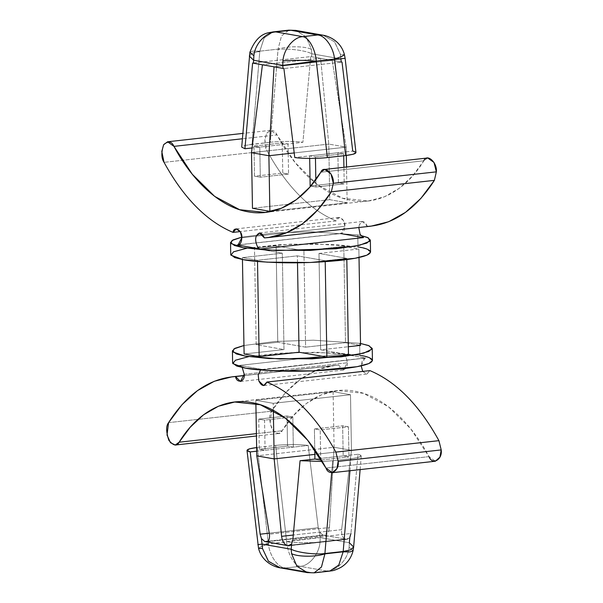 <?xml version="1.0" encoding="UTF-8"?>
<svg xmlns="http://www.w3.org/2000/svg" width="603" height="603" viewBox="0 0 603 603"><rect width="100%" height="100%" fill="white"/><g stroke="black" fill="none" stroke-linecap="round" stroke-linejoin="round"><path stroke-width="0.45" stroke-dasharray="3.02 2.26" d="M241.818 237.74L344.856 226.283L341.117 233.527L238.811 244.788L340.356 233.497C343.145 233.482 344.645 231.077 344.856 226.283C345.843 219.236 336.949 213.816 336.067 220.939L240.235 231.59L336.067 220.939C309.641 209.784 286.644 186.44 267.076 150.893C286.644 186.44 309.641 209.784 336.067 220.939L339.323 217.412L343.454 220.479L344.856 226.283L241.818 237.74M244.2 374.267L347.238 362.81L343.499 370.054L338.584 365.086L244.162 375.586L338.584 365.086C339.715 372.556 348.481 370.257 347.238 362.81C346.861 357.918 345.27 354.963 342.459 353.961L365.644 358.046L362.433 359.787L361.174 365.855L364.89 358.024L365.644 358.046L342.459 353.961L239.421 365.418L242.248 367.536L239.421 365.418L262.606 369.503L239.421 365.418L342.459 353.961C345.27 354.963 346.861 357.918 347.238 362.81L244.2 374.267M427.715 157.978L423.841 160.782L320.804 172.232L423.841 160.782L412.693 175.842L399.525 188.121L384.578 196.744L368.282 200.98L342.677 198.259L317.66 184.895L295.304 162.78L276.996 134.921L242.406 138.765L276.996 134.921L270.641 130.316L266.669 133.278L264.83 140.009L267.076 150.893L164.039 162.343L267.076 150.893C264.295 146.733 264.189 140.816 266.752 133.142C271.365 129.253 274.78 129.849 276.996 134.921C294.535 168.094 322.409 195.741 351.338 200.407C380.282 205.94 407.357 187.963 423.841 160.782M367.415 226.457C364.702 220.713 362.011 220.133 359.35 224.731L362.509 221.497L367.415 226.457L271.682 237.1L371.079 226.155M245.225 145.391L270.302 142.263L252.024 144.298L259.825 51.172L278.058 49.145L270.302 142.263C279.083 141.147 296.126 141.162 302.902 142.3L310.718 56.592L252.612 63.051L310.718 56.592L332.193 60.368L346.167 147.147L294.211 152.928L346.167 147.147L328.786 144.087L320.6 58.325L262.433 64.792L320.6 58.325L328.786 144.087L329.751 199.676L252.476 208.269L329.751 199.676L328.786 144.087L251.504 152.68L328.786 144.087L346.167 147.147L346.318 155.461L346.167 147.147L332.193 60.368L341.26 61.966L311.532 56.727L311.781 53.765L340.906 58.898L345.127 58.34M337.884 152.732L338.411 182.852L310.161 185.988L338.411 182.852L344.207 183.87L315.957 187.013L310.161 185.988L315.957 187.013L344.207 183.87L343.921 167.295L344.207 183.87L338.411 182.852L337.884 152.732L309.633 155.876L352.747 151.082L337.884 152.732L343.68 153.757L315.429 156.893L315.459 158.34L315.429 156.893L343.68 153.757L337.884 152.732M309.678 158.408L309.633 155.876L294.769 157.526L309.633 155.876L315.429 156.893L309.633 155.876L309.678 158.408M343.718 155.747L343.68 153.757L343.718 155.747M315.829 179.596L315.957 187.013L315.829 179.596M282.242 142.934L282.769 173.053L254.519 176.189L253.991 146.077L282.242 142.934L253.991 146.077L259.787 147.094L260.315 177.214L254.519 176.189L282.769 173.053L288.566 174.071L260.315 177.214L288.566 174.071L288.038 143.951L252.092 147.954L288.038 143.951L282.242 142.934L288.038 143.951L302.902 142.3L288.038 143.951L288.566 174.071L282.769 173.053L282.242 142.934M329.751 199.676L347.14 202.736L273.378 210.937L347.14 202.736L346.514 167.008L347.14 202.736L329.751 199.676M353.644 547.011L349.356 542.768L320.223 537.635L319.59 532.11L322.952 535.117L346.521 539.263L349.8 537.431L350.938 533.497L292.839 539.956L350.938 533.497L358.039 454.255L314.924 459.049L343.182 455.906L348.971 456.923L348.451 426.811L320.201 429.947L320.706 458.913L320.201 429.947L348.451 426.811L342.655 425.786L314.404 428.929L320.201 429.947L314.404 428.929L342.655 425.786L343.182 455.906L358.039 454.255L350.938 533.497M320.721 460.066L348.971 456.923L320.721 460.066M314.766 449.763L314.404 428.929L314.766 449.763M293.329 447.125L292.809 417.012L264.551 420.148L265.079 450.268L293.329 447.125L256.712 451.195L265.079 450.268L259.282 449.243L258.762 419.13L264.551 420.148L292.809 417.012L287.013 415.987L258.762 419.13L287.013 415.987L287.533 446.107L259.282 449.243L287.533 446.107L293.329 447.125L308.193 445.474L293.329 447.125L287.533 446.107L287.013 415.987L292.809 417.012L293.329 447.125M260.549 369.986L365.644 358.046L260.549 369.986M362.735 371.41L366.835 374.116L369.933 370.611L366.684 374.131L362.735 371.41M429.004 456.629L325.967 468.079L429.004 456.629C411.465 423.449 383.591 395.802 354.67 391.143C325.726 385.611 298.643 403.58 282.166 430.768C280.109 435.08 276.694 434.469 271.915 428.937C269.066 420.306 268.968 414.397 271.621 411.193C290.066 382.34 312.384 366.971 338.584 365.086L334.921 365.388L317.321 369.827L300.505 379.166L285.098 393.156L271.621 411.193L270.054 423.562L273.506 431.258L278.292 433.565L282.166 430.768L293.307 415.708L306.482 403.422L321.429 394.807L337.725 390.571L363.33 393.292L388.347 406.648L410.696 428.763L429.004 456.629L435.366 461.227M256.411 433.632L282.166 430.768L256.411 433.632M350.494 394.731L333.105 391.671L255.823 400.264L273.212 403.324L350.494 394.731L351.466 450.32L334.077 447.26L333.105 391.671L350.494 394.731L273.212 403.324L255.823 400.264L255.883 403.497L255.823 400.264L333.105 391.671L334.077 447.26L256.795 455.853L334.077 447.26L351.466 450.32L350.494 394.731M168.584 422.643L271.621 411.193L168.584 422.643M248.677 356.644L280.862 353.147L316.869 352.265L359.87 355.355L336.037 352.891L292.711 352.574L248.127 356.75L236.157 359.916L232.63 362.953M372.443 360.511L368.441 357.458L359.87 355.355L359.659 343.311L360.511 343.469L359.659 343.311L359.87 355.355M243.951 345.504L275.254 341.464L313.394 340.19L359.659 343.311L313.394 340.19L275.254 341.464L243.951 345.504M345.481 342.723L360.549 345.376L345.481 342.723L343.793 246.356L358.868 249.009L318.979 253.441L320.66 349.815L348.481 354.715L320.66 349.815L348.346 346.733L320.66 349.815L318.979 253.441L346.8 258.34L325.198 260.745L297.377 255.845L257.489 260.277L242.421 257.624L282.302 253.185L254.481 248.285L276.091 245.888L303.912 250.788L343.793 246.356L345.481 342.723L305.593 347.155L345.481 342.723M244.102 353.991L283.99 349.559L256.169 344.66L277.772 342.255L305.593 347.155L303.912 250.788L305.593 347.155L277.772 342.255L276.091 245.888L277.772 342.255L256.169 344.66L254.481 248.285L256.169 344.66L283.99 349.559L282.302 253.185L283.99 349.559L244.102 353.991M359.011 257.496L358.868 249.009L359.011 257.496M242.451 259.531L242.421 257.624L242.451 259.531M257.511 261.468L257.489 260.277L257.511 261.468M297.498 262.78L297.377 255.845L297.498 262.78M325.213 261.717L325.198 260.745L325.213 261.717M346.823 259.599L346.8 258.34L346.823 259.599M359.35 224.731L358.8 227.519L359.35 224.731M340.74 233.565L340.356 233.497L340.74 233.565M370.551 252.092L366.549 249.039L357.978 246.944L357.767 234.891L311.284 231.771L273.016 233.067L241.795 237.145L273.016 233.067L311.284 231.771L357.767 234.891L360.715 235.464L357.767 234.891L357.978 246.944L334.145 244.471L290.819 244.155L246.235 248.33L234.266 251.496L230.738 254.534M246.785 248.232L278.97 244.728L314.977 243.846L357.978 246.944M318.979 253.441L358.868 249.009L343.793 246.356L303.912 250.788L276.091 245.888L254.481 248.285L282.302 253.185L242.421 257.624L257.489 260.277L297.377 255.845L325.198 260.745L346.8 258.34L318.979 253.441M273.34 410.349L273.212 403.324L273.34 410.349M307.281 572.609L312.075 572.722L327.03 571.064C337.122 570.853 348.233 558.853 349.084 547.23C348.233 558.853 337.122 570.853 327.03 571.064L300.249 566.345C309.324 565.961 319.281 553.758 320.02 542.112C319.281 553.758 309.324 565.961 300.249 566.345C294.324 565.855 287.48 553.539 286.659 541.878C295.869 542.858 313.944 542.979 320.02 542.112L320.223 537.635L320.02 542.112C313.944 542.979 295.869 542.858 286.659 541.878L275.594 445.436C284.375 444.313 301.417 444.336 308.193 445.474L318.241 527.738L269.255 533.18L318.241 527.738L308.193 445.474C301.417 444.336 284.375 444.313 275.594 445.436L286.644 541.532L320.223 537.635L349.356 542.768L349.084 547.23L353.087 550.667L349.084 547.23L349.8 537.431L347.32 539.286L289.847 545.564L345.444 539.074C342.579 537.974 341.298 534.831 341.599 529.668L293.284 535.034L341.599 529.668L351.466 450.32L314.849 454.391L351.466 450.32L341.599 529.668C341.298 534.831 342.579 537.974 345.444 539.074L324.03 535.306C326.999 535.23 328.801 532.63 329.442 527.527L334.077 447.26L329.442 527.527L269.413 534.198L329.442 527.527L324.798 535.328L322.952 535.117L267.913 541.23L322.952 535.117L319.59 532.11L320.223 537.635L268.425 543.906L257.315 447.464L256.652 447.539L275.594 445.436L257.315 447.464L268.365 543.567L262.056 544.102L268.425 543.906L286.659 541.878C287.48 553.539 294.324 565.855 300.249 566.345L327.03 571.064L312.075 572.722L285.294 568.011L300.249 566.345L285.294 568.011C277.9 567.679 269.405 555.544 268.425 543.906C269.405 555.544 277.9 567.679 285.294 568.011L312.075 572.722L307.553 572.654M345.444 539.074L290.51 545.18L345.444 539.074M267.302 541.607L324.03 535.306L267.302 541.607M349.944 470.724L350.946 458.702L332.66 460.737L331.665 472.707L332.66 460.737L350.946 458.702C361.401 457.338 363.76 455.853 358.039 454.255L361.257 455.883L358.288 457.473L350.946 458.702L349.944 470.724M322.236 461.468L332.66 460.737L322.236 461.468M258.762 419.13L259.282 449.243L265.079 450.268L264.551 420.148L258.762 419.13M348.451 426.811L348.971 456.923L343.182 455.906L342.655 425.786L348.451 426.811M318.241 527.738L319.59 532.11L318.241 527.738M258.529 548.331L261.212 546.552L268.425 543.906L261.212 546.552L258.529 548.331M280.003 567.807L285.294 568.011M327.03 571.064L329.758 571.116M332.193 60.368L274.026 66.827L332.193 60.368M355.966 152.619L352.747 151.082L342.014 62.101L283.907 68.561L342.014 62.101L341.26 61.966L340.484 54.489L344.441 54.669L340.484 54.489L340.906 58.898L311.781 53.765L311.532 56.727L310.718 56.592L302.902 142.3C296.126 141.162 279.083 141.147 270.302 142.263L278.058 49.476C287.307 48.089 305.857 50.448 311.781 53.765C305.857 50.448 287.307 48.089 278.058 49.476L278.058 49.145C287.194 45.911 305.269 46.039 311.419 49.371L311.781 53.765L311.419 49.371L306.098 36.798L295.651 30.384M253.991 146.077L254.519 176.189L260.315 177.214L259.787 147.094L253.991 146.077M295.47 30.354L306.03 36.715L311.419 49.371C305.269 46.039 287.194 45.911 278.058 49.145L259.825 51.172L252.431 53.139L249.318 55.989L252.431 53.139L259.772 51.511L252.024 144.298L244.682 145.527L241.705 147.117M323.231 35.245L334.68 41.924L340.484 54.489L334.567 41.803L322.929 35.185M288.709 30.165L281.503 35.999L278.058 49.145L281.495 36.007L288.829 30.15M273.053 31.906L264.122 38.012L259.825 51.172L252.913 51.059L249.883 52.333L252.913 51.059L259.825 51.172L264.182 37.921L273.212 31.884M238.079 244.976L341.117 233.527M240.461 381.503L343.499 370.054M368.282 200.98L265.245 212.429M337.725 390.571L234.688 402.02M278.292 433.565L256.448 435.992M334.921 365.388L244.17 375.481M270.641 130.316L242.851 133.406M360.112 469.594L361.257 455.883M259.471 232.946L362.509 221.497M236.286 228.869L339.323 217.412M366.684 374.131L263.647 385.588M364.89 358.024L261.853 369.473M347.283 539.293L289.116 545.76M266.609 541.795L324.798 535.328"/><path stroke-width="0.9" d="M237.318 244.954L238.079 244.976L241.818 237.74C241.607 242.527 240.107 244.931 237.318 244.954L260.504 249.039C257.406 249.476 254.3 239.956 256.313 236.188C258.973 231.59 261.664 232.163 264.378 237.914L271.682 237.1L264.378 237.914C290.586 236.029 312.904 220.66 331.341 191.807L317.864 209.844L302.457 223.834L285.649 233.173L268.041 237.612L264.378 237.914L259.471 232.946L256.313 236.188C254.3 239.956 257.406 249.476 260.504 249.039L237.318 244.954L238.811 244.788L237.318 244.954M332.328 472.684L435.366 461.227L439.911 457.142L441.208 449.921L338.17 461.37L336.881 468.599L332.328 472.684L325.967 468.079L307.658 440.22L285.309 418.105L260.292 404.741L234.688 402.02L218.392 406.256L203.445 414.879L190.269 427.158L179.129 442.218L175.254 445.022L170.468 442.715L167.016 435.019L168.584 422.643L182.061 404.613L197.467 390.623L214.284 381.277L231.884 376.845L244.162 375.586L235.547 376.543L240.461 381.503L244.2 374.267C245.444 381.707 236.678 384.013 235.547 376.543C209.347 378.42 187.028 393.789 168.584 422.643C165.931 425.846 166.029 431.763 168.878 440.386C173.656 445.926 177.071 446.537 179.129 442.218C195.606 415.037 222.688 397.06 251.632 402.593C280.553 407.259 308.435 434.906 325.967 468.079C329.178 476.965 339.595 471.237 338.17 461.37L441.208 449.921L438.924 440.657L335.886 452.107L338.17 461.37L335.886 452.107C316.326 416.56 293.329 393.216 266.895 382.061C264.37 386.885 261.679 386.515 258.838 380.945L258.212 374.832L260.549 369.986L258.212 374.832L258.838 380.945L263.647 385.588L266.895 382.061C293.329 393.216 316.326 416.56 335.886 452.107L438.924 440.657L441.208 449.921C442.632 459.788 432.215 465.516 429.004 456.629M268.041 237.612L371.079 226.155L388.686 221.723L405.495 212.377L420.902 198.387L434.379 180.357L436.353 171.847L333.323 183.297C334.401 173.875 323.721 164.423 320.804 172.232C304.319 199.42 277.244 217.389 248.3 211.857C219.371 207.198 191.498 179.551 173.958 146.371C171.742 141.306 168.327 140.71 163.714 144.592C161.152 152.265 161.257 158.182 164.039 162.343C183.606 197.89 206.603 221.241 233.037 232.389L240.235 231.59L233.037 232.389C206.603 221.241 183.606 197.89 164.039 162.343L161.792 151.466L163.632 144.735L167.604 141.773L173.958 146.371L242.406 138.765L173.958 146.371L192.267 174.237L214.623 196.352L239.64 209.708L265.245 212.429L281.541 208.193L296.488 199.578L309.656 187.292L320.804 172.232L324.678 169.435L330.964 173.905L333.323 183.297L436.353 171.847L434.002 162.448L427.715 157.978L324.678 169.435M423.841 160.782C426.758 152.974 437.439 162.418 436.353 171.847L434.379 180.357L331.341 191.807L434.379 180.357C415.942 209.211 393.623 224.58 367.415 226.457M345.127 58.34L344.441 54.669C340.341 39.052 325.552 35.479 322.929 35.193L317.675 34.989L322.967 35.193L295.651 30.384L290.895 30.278L317.675 34.989L290.895 30.278L275.94 31.936L302.714 36.655L317.675 34.989C325.07 35.321 333.565 47.456 334.537 59.094L341.758 56.448L344.441 54.669L341.758 56.448L334.537 59.094L345.655 155.536L353.147 154.262L355.966 152.619L345.127 58.34L316.304 61.122L327.369 157.564L345.655 155.536L334.605 59.433L340.906 58.898L341.26 61.966L342.014 62.101L352.747 151.082C358.468 152.687 356.102 154.172 345.655 155.536L327.369 157.564C318.595 158.687 301.545 158.664 294.769 157.526L283.907 68.561L262.433 64.792L251.504 152.68L252.476 208.269L251.504 152.68L262.433 64.792L252.612 63.051L245.225 145.391M310.161 185.988L309.678 158.408L310.161 185.988L310.703 186.086L310.161 185.988M343.921 167.295L343.718 155.747L343.921 167.295M315.459 158.34L315.829 179.596L315.459 158.34M269.865 211.329L252.476 208.269L269.865 211.329L268.893 155.74L251.504 152.68L268.893 155.74L269.865 211.329L273.378 210.937L269.865 211.329M350.938 533.497L349.8 537.431L349.356 542.768L353.644 547.011L350.539 549.861L343.19 551.489L349.944 470.724L343.19 551.489L350.539 549.861L353.644 547.011L360.112 469.594M320.706 458.913L320.721 460.066L314.924 459.049L314.766 449.763L314.924 459.049L300.06 460.7L322.236 461.468L300.06 460.7L314.924 459.049L320.721 460.066L320.706 458.913M242.248 367.536L244.2 374.267L242.248 367.536M361.174 365.855L362.735 371.41L361.174 365.855M369.933 370.611C396.367 381.759 419.364 405.11 438.924 440.657C419.364 405.11 396.367 381.759 369.933 370.611L266.895 382.061L369.933 370.611M179.129 442.218L256.411 433.632L179.129 442.218M359.87 355.355C373.875 357.164 384.42 363.963 342.527 368.78C320.947 370.898 300.324 371.659 280.659 371.056C263.209 370.4 251.383 369.413 245.202 368.109L232.811 363.601L235.449 360.232L248.677 356.644M232.419 350.908L232.63 362.953L236.632 366.006L245.202 368.109L269.036 370.581L312.362 370.898L356.946 366.714L368.908 363.549L372.443 360.511L372.232 348.466L368.697 351.504L356.735 354.67L312.15 358.845L268.825 358.529L244.991 356.056L236.421 353.961L232.419 350.908L235.049 348.278L243.951 345.504L233.972 348.881L232.864 351.941L244.991 356.056L279.882 358.996L341.079 356.863L363.767 353.124L372.104 349.062L369.089 345.745L360.511 343.469L368.539 345.527L372.232 348.466M360.549 345.376L348.346 346.733L360.549 345.376L359.011 257.496L360.549 345.376M348.481 354.715L326.879 357.112L299.058 352.212L259.169 356.644L244.102 353.991L242.451 259.531L244.102 353.991L259.169 356.644L257.511 261.468L259.169 356.644L299.058 352.212L297.498 262.78L299.058 352.212L326.879 357.112L325.213 261.717L326.879 357.112L348.481 354.715L346.823 259.599L348.481 354.715M333.323 183.297L331.341 191.807L333.323 183.297M233.037 232.389C233.911 225.273 242.805 230.693 241.818 237.74L240.416 231.929L236.286 228.869L233.037 232.389M358.8 227.519L360.104 234.424L363.541 237.582L340.356 233.497L363.541 237.582L260.504 249.039L363.541 237.582L360.104 234.424L358.8 227.519M241.795 237.145L232.012 240.507L230.994 243.544L243.099 247.645L276.581 250.531L335.999 248.768L359.614 245.27L369.775 241.268L368.365 237.876L360.715 235.464L367.385 237.409L370.34 240.047L366.805 243.084L354.843 246.25L310.259 250.426L266.933 250.109L243.099 247.645L234.529 245.542L230.527 242.489L233.09 239.888L241.795 237.145M230.527 242.489L230.738 254.534L234.74 257.587L243.311 259.689L267.144 262.162L310.47 262.478L355.054 258.295L367.016 255.137L370.551 252.092L370.34 240.047M357.978 246.944C371.983 248.745 382.528 255.544 340.635 260.36C319.055 262.478 298.432 263.24 278.767 262.637C261.318 261.981 249.491 260.993 243.311 259.689L230.919 255.182L233.549 251.813L246.785 248.232M274.184 458.913L273.34 410.349L274.184 458.913L314.849 454.391L274.184 458.913L281.571 536.338L293.284 535.034L281.571 536.338L274.184 458.913L256.795 455.853L274.184 458.913M255.883 403.497L256.795 455.853L255.883 403.497M265.863 541.773C268.704 541.705 269.888 539.18 269.413 534.198L256.795 455.853L269.413 534.198C269.888 539.18 268.704 541.705 265.863 541.773L287.277 545.542C284.284 544.449 282.385 541.381 281.571 536.338C282.385 541.381 284.284 544.449 287.277 545.542L289.847 545.564L288.362 545.73L266.609 541.795M290.51 545.18L287.277 545.542L290.51 545.18M285.294 568.011L280.274 567.853L268.486 561.303L262.486 548.511L262.056 544.102L257.843 544.66L262.056 544.102L261.423 538.577L264.785 541.577L267.913 541.23L264.785 541.577L261.423 538.577L262.056 544.102L291.189 549.235L291.633 543.898L288.362 545.73L289.154 545.753L291.633 543.898L291.189 549.235C297.113 552.552 315.663 554.911 324.911 553.524L343.19 551.489L350.057 551.941L353.087 550.667L350.049 551.941L343.137 551.828L338.773 565.094L329.735 571.116L327.03 571.064M257.315 447.464C246.861 448.828 244.494 450.313 250.215 451.918L260.142 534.198L269.255 533.18L260.142 534.198L250.215 451.918L256.712 451.195L250.215 451.918L247.004 450.381L249.604 448.798L256.652 447.539M331.665 472.707L324.911 553.524L331.665 472.707M292.839 539.956L300.06 460.7L292.839 539.956L291.633 543.898L292.839 539.956M261.423 538.577L260.142 534.198L261.423 538.577M262.486 548.511L258.529 548.331L262.486 548.511L268.388 561.182L280.003 567.807L307.319 572.616L296.872 566.202L291.543 553.629L291.189 549.235L262.056 544.102L262.486 548.511M324.911 553.524C315.663 554.911 297.113 552.552 291.189 549.235L291.543 553.629C297.701 556.961 315.768 557.089 324.904 553.856L324.911 553.524M314.148 572.85L321.422 567.076L324.904 553.856C315.768 557.089 297.701 556.961 291.543 553.629L296.857 566.187L307.281 572.609L314.269 572.835M314.253 572.835L329.758 571.116L338.788 565.079L343.137 551.828L324.904 553.856L321.467 567.001L314.133 572.85M346.514 167.008L346.318 155.461L346.514 167.008M294.211 152.928L268.893 155.74L274.026 66.827L268.893 155.74L294.211 152.928M252.092 147.954L244.924 148.745L252.092 147.954M283.093 68.425L282.739 65.365L253.614 60.232L253.366 63.194L283.907 68.561L294.769 157.526C301.545 158.664 318.595 158.687 327.369 157.564L316.319 61.468L282.739 65.365L283.093 68.425M273.234 31.884L269.435 32.57C260.933 33.836 254.413 40.424 249.883 52.333L241.705 147.117L244.924 148.745L252.612 63.051L253.366 63.194L253.614 60.232L249.318 55.989L253.614 60.232L253.886 55.77L249.883 52.333L253.886 55.77C254.737 44.147 265.84 32.147 275.94 31.936L290.895 30.278L295.47 30.354M295.689 30.391L288.701 30.165L273.053 31.906M334.537 59.094C333.565 47.456 325.07 35.321 317.675 34.989L302.714 36.655C308.638 37.145 315.482 49.461 316.304 61.122L334.537 59.094M282.943 60.888C289.025 60.021 307.093 60.142 316.304 61.122C315.482 49.461 308.638 37.145 302.714 36.655C293.646 37.039 283.689 49.242 282.943 60.888L282.739 65.365L316.304 61.122C307.093 60.142 289.025 60.021 282.943 60.888C283.689 49.242 293.646 37.039 302.714 36.655L275.94 31.936C265.84 32.147 254.737 44.147 253.886 55.77L253.614 60.232L282.739 65.365L282.943 60.888M256.448 435.992L175.254 445.022M244.17 375.481L231.884 376.845M242.851 133.406L167.604 141.773M280.033 567.807C277.418 567.521 262.629 563.948 258.529 548.331L247.004 450.381M353.644 547.011L353.087 550.667C351.278 557.926 347.222 563.496 340.914 567.37C332.939 571.508 331.394 570.649 329.735 571.116"/></g></svg>
